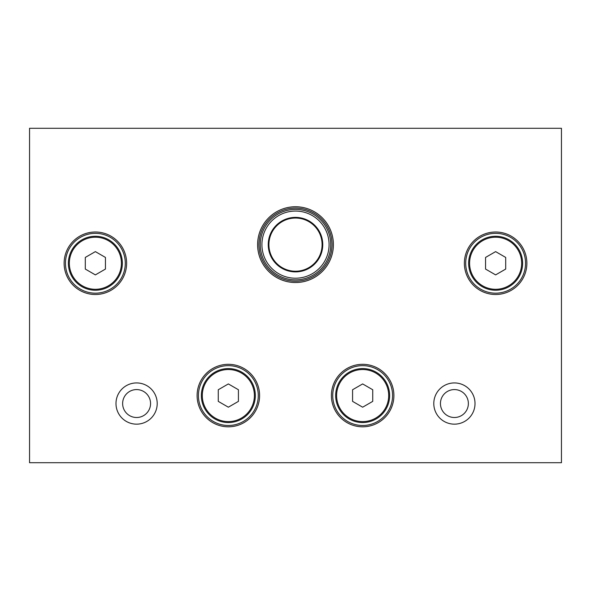 <?xml version="1.0" encoding="UTF-8"?>
<svg xmlns="http://www.w3.org/2000/svg" width="591" height="591" viewBox="0 0 591 591"><rect width="100%" height="100%" fill="white"/><g stroke="black" fill="none" stroke-linecap="round" stroke-linejoin="round"><path stroke-width="0.89" d="M475.016 403.542A20.611 20.611 0 0 1 454.405 424.153A20.611 20.611 0 0 1 433.794 403.542A20.611 20.611 0 0 1 454.405 382.931A20.611 20.611 0 0 1 475.016 403.542M440.443 403.542A13.962 13.962 0 0 0 454.405 417.505A13.962 13.962 0 0 0 468.368 403.542A13.962 13.962 0 0 0 454.405 389.58A13.962 13.962 0 0 0 440.443 403.542M157.206 403.542A20.611 20.611 0 0 1 136.595 424.153A20.611 20.611 0 0 1 115.984 403.542A20.611 20.611 0 0 1 136.595 382.931A20.611 20.611 0 0 1 157.206 403.542M122.633 403.542A13.962 13.962 0 0 0 136.595 417.505A13.962 13.962 0 0 0 150.557 403.542A13.962 13.962 0 0 0 136.595 389.58A13.962 13.962 0 0 0 122.633 403.542M126.622 263.254A31.249 31.249 0 0 1 95.373 294.503A31.249 31.249 0 0 1 64.123 263.254A31.249 31.249 0 0 1 95.373 232.004A31.249 31.249 0 0 1 126.622 263.254M65.453 263.254A29.919 29.919 0 0 0 95.373 293.173A29.919 29.919 0 0 0 125.292 263.254A29.919 29.919 0 0 0 95.373 233.334A29.919 29.919 0 0 0 65.453 263.254M333.398 244.637A37.898 37.898 0 0 1 295.5 282.535A37.898 37.898 0 0 1 257.602 244.637A37.898 37.898 0 0 1 295.5 206.739A37.898 37.898 0 0 1 333.398 244.637M258.932 244.637A36.568 36.568 0 0 0 295.5 281.205A36.568 36.568 0 0 0 332.068 244.637A36.568 36.568 0 0 0 295.5 208.069A36.568 36.568 0 0 0 258.932 244.637M259.597 395.564A31.249 31.249 0 0 1 228.348 426.813A31.249 31.249 0 0 1 197.099 395.564A31.249 31.249 0 0 1 228.348 364.315A31.249 31.249 0 0 1 259.597 395.564M198.428 395.564A29.919 29.919 0 0 0 228.348 425.483A29.919 29.919 0 0 0 258.267 395.564A29.919 29.919 0 0 0 228.348 365.644A29.919 29.919 0 0 0 198.428 395.564M393.902 395.564A31.249 31.249 0 0 1 362.652 426.813A31.249 31.249 0 0 1 331.403 395.564A31.249 31.249 0 0 1 362.652 364.315A31.249 31.249 0 0 1 393.902 395.564M332.733 395.564A29.919 29.919 0 0 0 362.652 425.483A29.919 29.919 0 0 0 392.572 395.564A29.919 29.919 0 0 0 362.652 365.644A29.919 29.919 0 0 0 332.733 395.564M526.877 263.254A31.249 31.249 0 0 1 495.627 294.503A31.249 31.249 0 0 1 464.378 263.254A31.249 31.249 0 0 1 495.627 232.004A31.249 31.249 0 0 1 526.877 263.254M465.708 263.254A29.919 29.919 0 0 0 495.627 293.173A29.919 29.919 0 0 0 525.547 263.254A29.919 29.919 0 0 0 495.627 233.334A29.919 29.919 0 0 0 465.708 263.254M561.45 128.284L561.45 462.716L29.55 462.716L29.55 128.284L561.45 128.284M322.095 244.637A26.595 26.595 0 0 0 295.5 218.042A26.595 26.595 0 0 0 268.905 244.637A26.595 26.595 0 0 0 295.5 271.232A26.595 26.595 0 0 0 322.095 244.637M322.457 248.671A27.26 27.26 0 0 1 291.466 271.594A27.26 27.26 0 0 1 268.543 240.603A27.26 27.26 0 0 1 299.534 217.68A27.26 27.26 0 0 1 322.457 248.671M260.653 239.421A35.238 35.238 0 0 0 290.284 279.484A35.238 35.238 0 0 0 330.347 249.853A35.238 35.238 0 0 0 300.716 209.79A35.238 35.238 0 0 0 260.653 239.421M328.707 249.609A33.576 33.576 0 0 0 300.472 211.43A33.576 33.576 0 0 0 262.293 239.665A33.576 33.576 0 0 0 290.528 277.844A33.576 33.576 0 0 0 328.707 249.609M372.729 389.742L362.652 383.928L352.576 389.742L352.576 401.378L362.652 407.199L372.729 401.378L372.729 389.742M505.704 257.44L495.627 251.618L485.551 257.44L485.551 269.075L495.627 274.889L505.704 269.075L505.704 257.44M218.271 401.378L228.348 407.199L238.424 401.378L238.424 389.742L228.348 383.928L218.271 389.742L218.271 401.378M85.296 269.068L95.373 274.889L105.449 269.068L105.449 257.432L95.373 251.618L85.296 257.432L85.296 269.068M362.652 368.577A26.987 26.987 0 0 1 389.639 395.564A26.987 26.987 0 0 1 362.652 422.55A26.987 26.987 0 0 1 335.666 395.564A26.987 26.987 0 0 1 362.652 368.577M362.652 421.605A26.041 26.041 0 0 0 388.693 395.564A26.041 26.041 0 0 0 362.652 369.523A26.041 26.041 0 0 0 336.611 395.564A26.041 26.041 0 0 0 362.652 421.605M495.627 236.267A26.987 26.987 0 0 1 522.614 263.254A26.987 26.987 0 0 1 495.627 290.24A26.987 26.987 0 0 1 468.641 263.254A26.987 26.987 0 0 1 495.627 236.267M495.627 289.295A26.041 26.041 0 0 0 521.668 263.254A26.041 26.041 0 0 0 495.627 237.213A26.041 26.041 0 0 0 469.586 263.254A26.041 26.041 0 0 0 495.627 289.295M228.348 422.55A26.987 26.987 0 0 1 201.361 395.564A26.987 26.987 0 0 1 228.348 368.577A26.987 26.987 0 0 1 255.334 395.564A26.987 26.987 0 0 1 228.348 422.55M228.348 369.523A26.041 26.041 0 0 0 202.307 395.564A26.041 26.041 0 0 0 228.348 421.605A26.041 26.041 0 0 0 254.389 395.564A26.041 26.041 0 0 0 228.348 369.523M95.373 290.24A26.987 26.987 0 0 1 68.386 263.254A26.987 26.987 0 0 1 95.373 236.267A26.987 26.987 0 0 1 122.359 263.254A26.987 26.987 0 0 1 95.373 290.24M95.373 237.213A26.041 26.041 0 0 0 69.332 263.254A26.041 26.041 0 0 0 95.373 289.295A26.041 26.041 0 0 0 121.414 263.254A26.041 26.041 0 0 0 95.373 237.213"/></g></svg>
